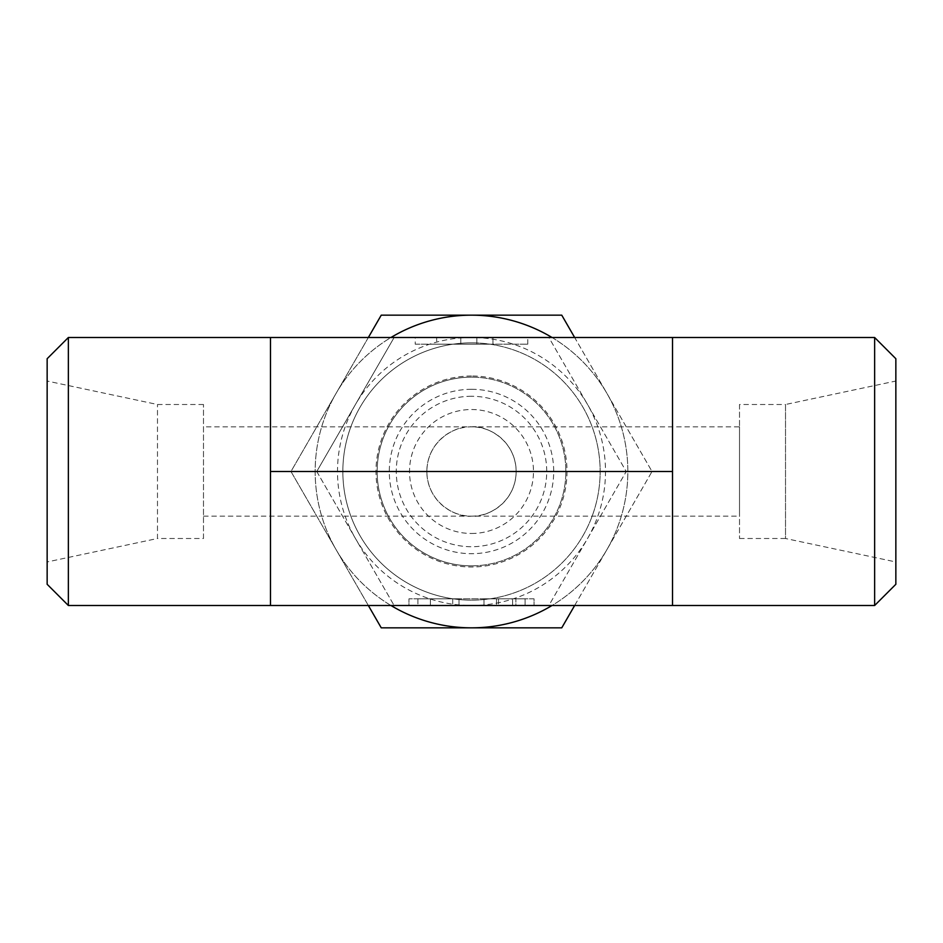 <?xml version="1.0" encoding="UTF-8"?>
<svg xmlns="http://www.w3.org/2000/svg" width="943" height="943" viewBox="0 0 943 943"><rect width="100%" height="100%" fill="white"/><g stroke="black" fill="none" stroke-linecap="round" stroke-linejoin="round"><path stroke-width="0.71" stroke-dasharray="4.71 3.54" d="M471.5 375.998A95.502 95.502 0 0 0 375.998 471.5A95.502 95.502 0 0 0 471.5 567.002A95.502 95.502 0 0 0 567.002 471.5A95.502 95.502 0 0 0 471.5 375.998M471.5 396.272A75.228 75.228 0 0 0 396.272 471.5A75.228 75.228 0 0 0 471.5 546.728A75.228 75.228 0 0 0 546.728 471.5A75.228 75.228 0 0 0 471.5 396.272M471.5 389.306A82.194 82.194 0 0 0 389.306 471.5A82.194 82.194 0 0 0 471.5 553.694A82.194 82.194 0 0 0 553.694 471.5A82.194 82.194 0 0 0 471.5 389.306M471.5 342.851A128.649 128.649 0 0 0 342.851 471.5A128.649 128.649 0 0 0 471.5 600.149A128.649 128.649 0 0 1 342.851 471.5A128.649 128.649 0 0 1 471.5 342.851A128.649 128.649 0 0 1 600.149 471.5A128.649 128.649 0 0 1 471.5 600.149A128.649 128.649 0 0 0 600.149 471.5A128.649 128.649 0 0 0 471.5 342.851M471.5 337.5A134 134 0 0 0 337.5 471.5A134 134 0 0 0 471.5 605.5A134 134 0 0 0 605.5 471.5A134 134 0 0 0 471.5 337.5M471.5 565.859A94.359 94.359 0 0 0 565.859 471.5A94.359 94.359 0 0 0 471.5 377.141A94.359 94.359 0 0 1 565.859 471.5A94.359 94.359 0 0 1 471.5 565.859A94.359 94.359 0 0 0 565.859 471.5A94.359 94.359 0 0 0 471.5 377.141A94.359 94.359 0 0 1 565.859 471.5A94.359 94.359 0 0 1 471.5 565.859A94.359 94.359 0 0 1 377.141 471.5A94.359 94.359 0 0 1 471.5 377.141A94.359 94.359 0 0 0 377.141 471.5A94.359 94.359 0 0 0 471.5 565.859A94.359 94.359 0 0 1 377.141 471.5A94.359 94.359 0 0 1 471.5 377.141A94.359 94.359 0 0 0 377.141 471.5A94.359 94.359 0 0 0 471.5 565.859M471.5 533.479A61.979 61.979 0 0 0 533.479 471.5A61.979 61.979 0 0 0 471.5 409.521A61.979 61.979 0 0 0 409.521 471.5A61.979 61.979 0 0 0 471.5 533.479M203.488 426.837L203.488 516.163L203.488 426.837L471.5 426.837A44.663 44.663 0 0 0 426.837 471.5A44.663 44.663 0 0 0 471.5 516.163C458.439 517.966 427.438 504.564 426.837 471.5C427.438 438.436 458.439 425.034 471.5 426.837L739.512 426.837L739.512 516.163L739.512 426.837M203.488 516.163L739.512 516.163M471.5 426.837C484.561 425.034 515.562 438.436 516.163 471.5C515.562 504.564 484.561 517.966 471.5 516.163A44.663 44.663 0 0 0 516.163 471.5A44.663 44.663 0 0 0 471.5 426.837M415.215 344.195L527.785 344.195L415.215 344.195L415.215 337.5L527.785 337.5L415.215 337.5M527.785 344.195L527.785 337.5M739.512 404.5L739.512 538.5L739.512 404.5L785.519 404.5L785.519 538.5L895.85 561.957L895.85 381.043L895.85 561.957M739.512 538.5L785.519 538.5L785.519 404.5L895.85 381.043M203.488 538.5L203.488 404.5L203.488 538.5L157.481 538.5L157.481 404.5L157.481 538.5L47.15 561.957L47.15 381.043L47.15 561.957M316.765 471.5L394.127 605.5L270.488 605.5L270.488 471.5L270.488 605.5L270.488 471.5L316.765 471.5L394.127 605.5L548.873 605.5L626.235 471.5L548.873 337.5L394.127 337.5L316.765 471.5L394.127 337.5L270.488 337.5L270.488 471.5M68.367 605.5L68.367 337.5M672.512 605.5L672.512 337.5L548.873 337.5L626.235 471.5L548.873 605.5L672.512 605.5L672.512 538.5L672.512 605.5M203.488 404.5L157.481 404.5L47.15 381.043M436.656 344.195L492.941 344.195L436.656 344.195L436.656 337.5L460.785 337.5L436.656 337.5M471.5 315.162A156.338 156.338 0 0 1 606.891 549.675A156.338 156.338 0 0 1 336.109 549.675A156.338 156.338 0 0 1 471.5 315.162L561.757 315.162L652.026 471.5L561.757 627.838L381.243 627.838L290.974 471.5L381.243 315.162L471.5 315.162M574.652 605.5L652.026 471.5L574.652 337.5M368.348 337.5L290.974 471.5L368.348 605.5M552.032 337.5A156.338 156.338 0 0 1 552.032 605.5M390.968 605.5A156.338 156.338 0 0 1 390.968 337.5M408.967 605.5L534.033 605.5L408.967 605.5L408.967 598.805L408.967 605.5M626.235 471.5L672.512 471.5L672.512 538.5L672.512 471.5M534.033 598.805L408.967 598.805L534.033 598.805L534.033 605.5L534.033 598.805M672.512 337.5L672.512 404.5L672.512 337.5M874.632 337.5L874.632 605.5M430.409 598.805L458.993 598.805L417.902 598.805L458.993 598.805L430.409 598.805L452.734 598.805L430.409 598.805L430.409 605.5L430.409 598.805L430.409 605.5L458.993 605.5L430.409 605.5L430.409 598.805M525.098 598.805L484.007 598.805L525.098 598.805L525.098 605.5L515.868 605.5L525.098 605.5L525.098 598.805M47.15 584.283L47.15 358.717M895.85 358.717L895.85 584.283M458.993 598.805L458.993 605.5L458.993 598.805L458.993 605.5L417.902 605.5L458.993 605.5L458.993 598.805M452.734 598.805L452.734 605.5L452.734 598.805M417.902 598.805L417.902 605.5L417.902 598.805M515.868 605.5L484.007 605.5L484.007 598.805L484.007 605.5L515.868 605.5L515.868 598.805L515.868 605.5M492.941 337.5L460.785 337.5L476.863 337.5L476.863 344.195L476.863 337.5L492.941 337.5L492.941 344.195L492.941 337.5L492.941 344.195L492.941 337.5L460.785 337.5L460.785 344.195L460.785 337.5L492.941 337.5M512.591 605.5L496.513 605.5L512.591 605.5L512.591 598.805L512.591 605.5M496.513 598.805L512.591 598.805L496.513 598.805L496.513 605.5L496.513 598.805M460.785 337.5L460.785 344.195L460.785 337.5M498.505 598.805L498.505 605.5L498.505 598.805"/><path stroke-width="1.41" d="M68.367 471.5L68.367 605.5L47.15 584.283L47.15 358.717L68.367 337.5L68.367 471.5M270.488 605.5L874.632 605.5L874.632 337.5L672.512 337.5L672.512 471.5L270.488 471.5L270.488 605.5L68.367 605.5M874.632 605.5L895.85 584.283L895.85 358.717L874.632 337.5M574.652 337.5L561.757 315.162L381.243 315.162L368.348 337.5M368.348 605.5L381.243 627.838L561.757 627.838L574.652 605.5M390.968 337.5A156.338 156.338 0 0 1 552.032 337.5M552.032 605.5A156.338 156.338 0 0 1 390.968 605.5M270.488 471.5L270.488 337.5L672.512 337.5M672.512 605.5L672.512 471.5M270.488 337.5L68.367 337.5"/></g></svg>
